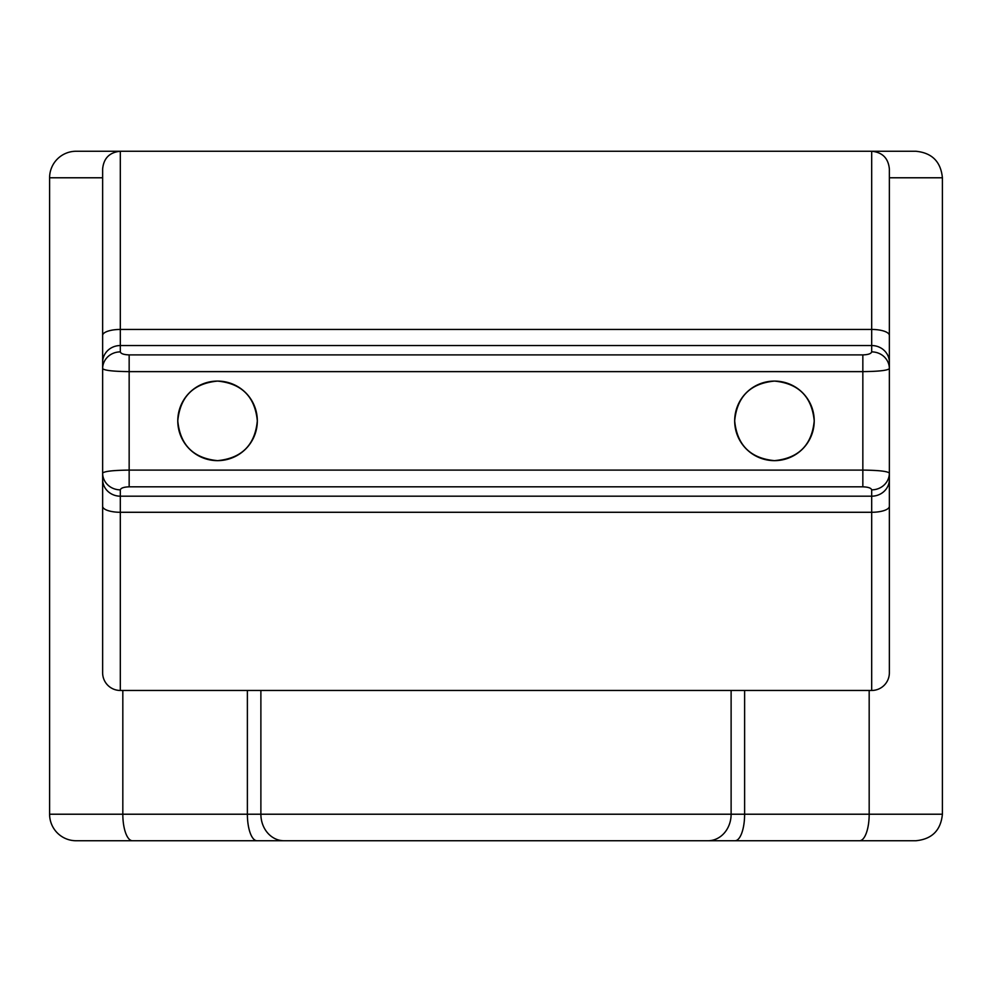 <?xml version="1.0" encoding="UTF-8"?>
<svg xmlns="http://www.w3.org/2000/svg" width="992" height="992" viewBox="0 0 992 992"><rect width="100%" height="100%" fill="white"/><g stroke="black" fill="none" stroke-linecap="round" stroke-linejoin="round"><path stroke-width="1.49" d="M49.6 814.221L247.38 814.221A26.524 9.622 90 0 0 257.002 840.745L76.124 840.745A26.524 26.524 0 0 1 49.6 814.221L49.6 177.779A26.524 26.524 0 0 1 76.124 151.255L871.683 151.255C882.421 152.309 888.311 158.199 889.365 168.938L889.365 672.787A17.682 17.682 0 0 1 871.683 690.469L120.317 690.469A17.682 17.682 0 0 1 102.635 672.787L102.635 168.938C103.689 158.199 109.579 152.297 120.317 151.255L120.317 329.443L871.683 329.443L871.683 151.255L915.876 151.255C931.984 152.83 940.825 161.671 942.4 177.779L889.365 177.779M147.548 840.745L250.815 840.745L147.548 840.745M774.442 460.648C750.274 458.279 737.019 445.024 734.675 420.868C737.019 396.688 750.287 383.433 774.442 381.089A39.779 39.779 0 0 0 734.675 420.868A39.779 39.779 0 0 0 774.442 460.648A39.779 39.779 0 0 0 814.221 420.868A39.779 39.779 0 0 0 774.442 381.089C798.61 383.433 811.865 396.688 814.221 420.868C811.902 445.011 798.634 458.267 774.442 460.648M217.558 460.648C193.378 458.279 180.122 445.024 177.779 420.868C180.135 396.688 193.39 383.433 217.558 381.089A39.779 39.779 0 0 0 177.779 420.868A39.779 39.779 0 0 0 217.558 460.648A39.779 39.779 0 0 0 257.325 420.868A39.779 39.779 0 0 0 217.558 381.089C241.713 383.433 254.969 396.688 257.325 420.868C255.006 445.011 241.75 458.267 217.558 460.648M279.434 840.745L712.566 840.745M827.489 840.745L857.534 840.745M744.62 690.469L744.62 814.221L942.4 814.221C940.825 830.329 931.984 839.17 915.876 840.745L257.002 840.745M102.635 473.11C104.321 471.299 113.162 470.282 129.158 470.096L862.842 470.096C878.838 470.282 887.679 471.299 889.365 473.11A17.682 16.728 -0 0 1 871.683 489.85C871.125 488.027 868.174 487.022 862.842 486.824L129.158 486.824C123.826 487.022 120.875 488.027 120.317 489.85A17.682 16.728 180 0 1 102.635 473.11M871.683 351.887A17.682 16.728 180 0 1 889.365 368.615C887.679 370.438 878.838 371.442 862.842 371.628L129.158 371.628C113.162 371.442 104.321 370.438 102.635 368.615A17.682 16.728 0 0 1 120.317 351.887C120.875 353.698 123.826 354.714 129.158 354.9L862.842 354.9C868.174 354.714 871.125 353.698 871.683 351.887L871.683 345.538L120.317 345.538L120.317 351.887M260.884 690.469L260.884 814.221L731.116 814.221L731.116 690.469M859.556 840.745A26.524 9.622 90 0 0 869.178 814.221L869.178 690.469M871.683 690.469L871.683 512.281L120.317 512.281L120.317 690.469M132.444 840.745A26.524 9.622 90 0 1 122.822 814.221L122.822 690.469M284.01 840.745A26.524 23.126 90 0 1 260.884 814.221L247.38 814.221L247.38 690.469M102.635 177.779L49.6 177.779M120.317 489.85L120.317 496.186L871.683 496.186L871.683 489.85M129.158 354.9L129.158 486.824M862.842 486.824L862.842 354.9M734.998 840.745A26.524 9.622 90 0 0 744.62 814.221L731.116 814.221A26.524 23.126 90 0 1 707.99 840.745M102.635 335.432A17.682 5.989 0 0 1 120.317 329.443L120.317 345.538A17.682 16.728 0 0 0 102.635 362.278M889.365 362.278A17.682 16.728 180 0 0 871.683 345.538L871.683 329.443A17.682 5.989 0 0 1 889.365 335.432M889.365 506.292A17.682 5.989 -0 0 1 871.683 512.281L871.683 496.186A17.682 16.728 0 0 0 889.365 479.446M102.635 479.446A17.682 16.728 180 0 0 120.317 496.186L120.317 512.281A17.682 5.989 0 0 1 102.635 506.292M942.4 814.221L942.4 177.779M250.815 840.745L253.58 840.67"/></g></svg>
